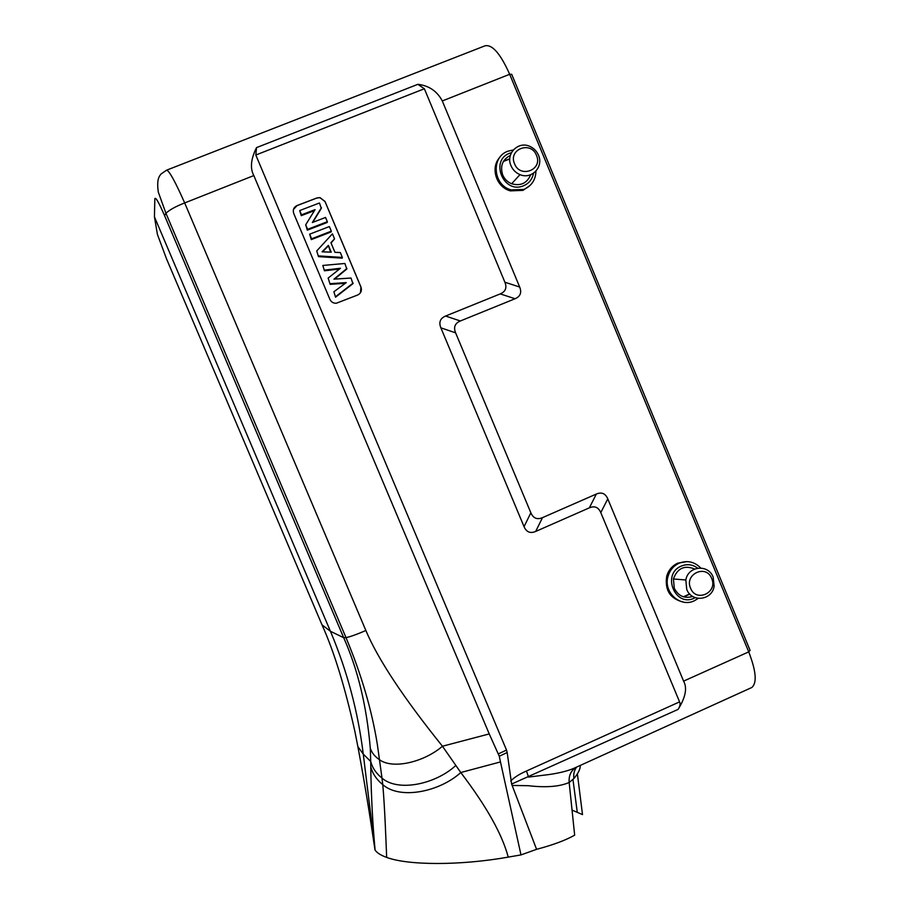 <?xml version="1.0" encoding="UTF-8"?>
<svg xmlns="http://www.w3.org/2000/svg" width="909" height="909" viewBox="0 0 909 909"><rect width="100%" height="100%" fill="white"/><g stroke="black" fill="none" stroke-linecap="round" stroke-linejoin="round"><path stroke-width="1.36" d="M164.552 215.638L165.938 213.263C169.528 209.843 175.789 206.4 184.686 202.934L253.827 175.573L489.235 733.927L499.28 756.231L507.177 752.527L511.619 784.058L678.114 709.384C680.068 706.327 680.557 703.827 679.58 701.873L600.792 512.608L607.78 498.859C605.439 493.439 601.61 491.837 596.327 494.053L589.362 507.836C594.645 505.62 598.452 507.211 600.792 512.608M679.58 701.873L526.47 771.014C519.732 773.9 514.483 777.206 510.699 780.967M589.362 507.836L535.674 531.447L542.503 517.641L596.327 494.053M542.503 517.641C537.128 519.891 533.242 518.289 530.856 512.812L524.05 526.663C526.436 532.117 530.311 533.708 535.674 531.447M524.05 526.663L440.865 327.831L455.602 332.83C453.364 327.229 454.943 323.274 460.34 320.979L445.592 316.037C440.206 318.32 438.627 322.252 440.865 327.831M445.592 316.037L500.257 293.891L515.051 298.743L460.34 320.979M515.051 298.743C520.346 296.493 521.902 292.584 519.687 287.039L504.893 282.222C507.108 287.755 505.563 291.641 500.257 293.891M504.893 282.222L424.367 88.752L417.867 84.321L256.531 147.61C250.839 158.973 249.93 168.29 253.827 175.573M256.531 147.61L255.815 155.03L506.518 750.073L498.45 753.834M507.177 752.527L506.518 750.073M329.899 299.379C331.228 302.072 333.376 303.356 336.353 303.231L357.737 294.982C360.998 293.289 362.077 290.641 360.975 287.062L325.024 201.48L319.979 197.594L316.957 197.935L297.027 205.548C293.709 207.218 292.607 209.854 293.732 213.467L329.899 299.379M489.235 733.927L442.444 746.232C424.673 761.719 393.142 769.798 379.473 759.708C374.803 756.561 371.758 752.72 370.281 748.175C366.736 706.35 357.873 669.535 343.693 637.709L346.011 637.629L165.938 213.263L158.314 192.117C156.268 177.948 159.995 175.607 161.143 173.926L166.574 170.188C169.108 170.483 175.153 181.402 184.686 202.934L365.861 630.494C377.894 659.116 403.426 697.703 442.444 746.232L460.783 772.525C439.649 791.773 400.21 799.988 382.825 784.694C376.531 779.558 372.52 773.57 370.758 766.719C371.213 796.5 372.667 824.327 375.11 850.176L363.259 754.061L357.873 746.641L354.874 731.381C344.897 686.704 333.944 651.185 321.991 624.824L166.586 258.985L157.416 234.442L154.439 216.842L154.825 198.776C155.45 196.549 158.7 202.162 164.552 215.592M511.619 784.058L536.583 849.324L520.993 854.914L508.222 857.119C502.234 834.382 486.417 806.192 460.783 772.525L500.473 761.924L499.28 756.231M500.473 761.924L520.993 854.914M526.47 771.014L528.538 777.081L549.059 774.548C559.137 773.082 567.284 771.071 573.477 768.503L751.8 687.499C757.163 682.989 756.14 671.115 748.732 651.878L509.676 74.288C500.495 53.699 492.258 44.211 484.974 45.825L166.677 170.142M519.687 287.039L442.297 100.956L509.676 74.288L511.687 74.288L750.095 650.401L748.732 651.878L683.591 681.125L607.78 498.859M683.591 681.125C687.431 687.886 685.602 697.305 678.114 709.384M530.856 512.812L455.602 332.83M499.814 157.359C490.076 167.665 496.2 187.277 510.392 190.879L522.982 190.367L530.049 185.481M686.931 561.603L677.625 563.194C672.194 565.818 668.569 570.091 666.751 576.033C664.559 590.157 670.16 598.861 683.545 602.133M442.297 100.956C437.115 91.173 428.98 85.628 417.867 84.321M455.704 765.56C435.843 783.978 398.437 792.341 382.007 778.115L377.337 744.391C371.804 709.952 361.362 674.364 346.011 637.629M370.281 748.175L370.713 761.503L363.259 754.061C357.987 711.486 347.045 670.558 330.421 631.278L154.439 216.842M382.007 778.115L381.962 778.081C376.121 773.389 372.372 767.855 370.713 761.503L370.758 766.719M508.222 857.119C459.499 865.766 407.675 865.345 386.666 857.403C380.996 855.38 377.144 852.972 375.11 850.176M536.583 849.324C553.013 844.961 565.705 840.246 574.658 835.166L569.17 782.467L573.92 778.536C578.306 773.252 580.442 768.878 580.306 765.401M375.053 850.097L375.008 850.006C369.758 814.271 364.429 781.876 359.021 752.8L357.873 746.641M577.385 773.854L582.51 814.6L572.056 810.101M576.601 767.071C574.17 770.514 573.272 774.332 573.92 778.536M575.681 767.526C570.818 770.923 568.648 775.911 569.17 782.467C559.626 786.671 545.968 787.751 528.231 785.694L512.267 785.456M576.351 767.207L573.488 768.503M750.936 687.897L751.97 687.397M683.443 596.804L689.658 593.941M509.779 158.995L503.404 161.438M689.817 594.111L683.761 596.895M503.575 161.154L509.779 158.768M535.958 171.119C535.651 179.846 531.629 185.947 523.902 189.413L511.301 189.901C493.03 185.504 490.633 156.848 508.04 151.178L513.267 149.974M533.526 173.244C532.333 179.255 528.981 183.448 523.47 185.8C503.62 194.481 489.349 160.143 509.926 153.167L511.437 152.667M510.347 155.416C502.507 159.473 499.95 165.972 502.677 174.914C504.529 179.118 507.517 182.061 511.631 183.754C520.698 186.277 527.05 183.277 530.674 174.744M510.994 165.711C512.824 169.915 515.823 172.88 519.993 174.619C531.629 179.8 543.877 166.813 538.458 155.155C536.719 151.133 533.878 148.224 529.936 146.429C518.312 140.736 505.438 153.78 510.994 165.711M536.48 155.359C543.093 169.801 520.153 178.698 514.551 163.779C507.938 149.258 530.958 140.486 536.48 155.359M698.214 598.417L694.476 600.69C680.296 608.064 662.9 591.952 668.104 576.147C669.922 570.17 673.546 565.875 678.955 563.273C687.159 560.069 694.419 561.648 700.737 568M695.215 597.679L694.431 598.054C675.296 607.837 661.332 574.238 681.193 566.114C687.022 563.705 692.51 564.387 697.658 568.159M694.646 569.023C684.5 564.887 677.421 568.182 673.421 578.897L674.285 588.293C678.409 596.134 684.545 598.849 692.681 596.429M713.167 577.158L714.133 586.123C712.281 600.394 691.647 602.906 686.727 589.362L685.829 579.987C688.045 565.898 708.384 563.853 713.167 577.158M711.679 578.476C718.144 592.566 696.055 602.837 690.579 588.225C684.113 574.045 706.27 563.887 711.679 578.476M293.459 209.456L297.004 205.616L316.923 198.014L319.957 197.673L325.002 201.559L360.941 287.108L360.441 292.8M334.557 279.12L346.772 269.041L344.897 263.474L322.82 265.451L324.433 270.791L339.512 269.041M322.82 265.451L324.433 270.791M330.126 284.335L328.138 278.086L330.126 284.335L345.284 283.324M335.535 297.186L333.898 291.766L335.535 297.186L352.931 283.676L351.01 278.029L333.944 279.165L346.977 268.416M316.718 250.941L318.48 256.633L342.204 258.156L342.352 257.429L340.307 252.543L334.966 252.338L330.91 242.68L334.546 238.851L332.433 233.829L316.718 250.941L318.48 256.633M331.058 243.033L334.546 238.851M309.662 234.17L311.298 239.601L331.171 231.897L331.319 231.17L329.376 226.557L309.662 234.17L311.605 238.806L331.319 231.17M312.753 222.364L321.297 208.411L319.468 202.98L299.72 210.547L301.527 214.831L315.059 209.638L305.708 224.773L307.617 229.329L327.342 221.716L325.547 217.444L312.355 222.523L321.445 207.661M299.72 210.547L301.243 215.683L314.457 210.615M305.708 224.773L307.322 230.147L327.206 222.466L327.342 221.716M353.135 283.085L335.876 296.482M333.898 291.766L346.238 282.619L330.49 283.665M328.138 278.086L340.489 268.269L324.774 270.087M342.352 257.429L318.809 255.918M328.376 245.362L331.24 252.179L322.093 251.816L328.376 245.362L330.558 252.145M322.57 251.827L328.058 246.191M311.298 239.601L311.605 238.806M307.322 230.147L307.617 229.329M301.243 215.683L301.527 214.831M255.815 155.03L424.367 88.752M346.022 637.629C350.601 636.652 357.214 634.277 365.861 630.494M164.563 215.615L343.693 637.709L330.421 631.278L321.991 624.824M386.666 857.403C385.848 837.905 384.814 808.135 382.791 784.683L381.962 778.081M577.215 811.862L572.977 779.558M573.499 768.491L575.647 767.526M511.301 189.901L510.392 190.879M519.993 174.619L511.653 183.754M668.104 576.147L666.751 576.033M685.829 579.987L673.421 578.976"/></g></svg>
